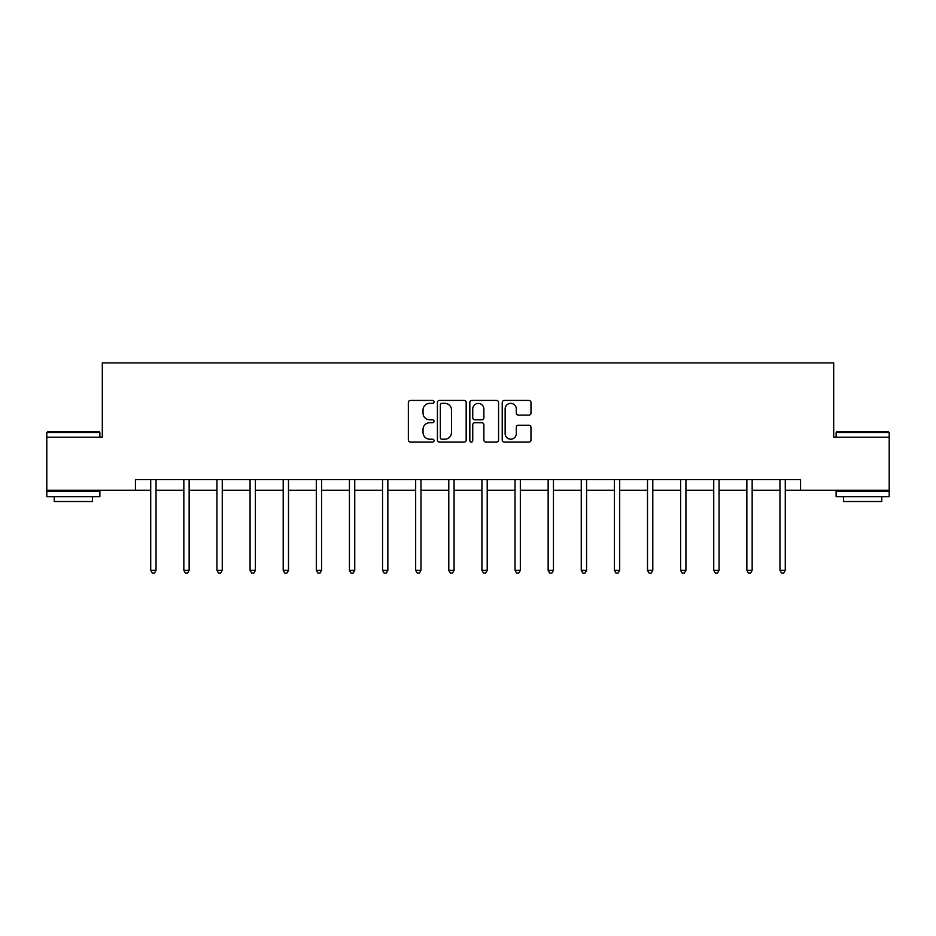 <?xml version="1.0" encoding="UTF-8"?>
<svg xmlns="http://www.w3.org/2000/svg" width="936" height="936" viewBox="0 0 936 936"><rect width="100%" height="100%" fill="white"/><g stroke="black" fill="none" stroke-linecap="round" stroke-linejoin="round"><path stroke-width="1.4" d="M434.035 401.895A1.462 1.462 0 0 0 432.572 400.432L410.436 400.432A2.083 2.083 0 0 0 408.353 402.515L408.353 440.025A2.083 2.083 0 0 0 410.436 442.108L432.572 442.108A1.462 1.462 0 0 0 434.035 440.657A1.462 1.462 0 0 0 432.572 439.195L429.706 439.195A6.669 6.669 0 0 1 423.037 432.526L423.037 429.402A6.669 6.669 0 0 1 429.706 422.733L432.572 422.733A1.462 1.462 0 0 0 434.035 421.27A1.462 1.462 0 0 0 432.572 419.819L429.706 419.819A6.669 6.669 0 0 1 423.037 413.15L423.037 410.015A6.669 6.669 0 0 1 429.706 403.357L432.572 403.357A1.462 1.462 0 0 0 434.035 401.895M528.899 415.128A2.083 2.083 0 0 0 530.981 413.045L530.981 402.515A2.083 2.083 0 0 0 528.899 400.432L504.317 400.432A2.083 2.083 0 0 0 502.222 402.515L502.222 440.025A2.083 2.083 0 0 0 504.317 442.108L528.899 442.108A2.083 2.083 0 0 0 530.981 440.025L530.981 427.319A2.083 2.083 0 0 0 528.899 425.236L518.38 425.236A2.083 2.083 0 0 0 516.298 427.319L516.298 433.625A5.569 5.569 0 0 1 510.717 439.195A5.569 5.569 0 0 1 505.147 433.625L505.147 408.927A5.569 5.569 0 0 1 510.717 403.357A5.569 5.569 0 0 1 516.298 408.927L516.298 413.045A2.083 2.083 0 0 0 518.38 415.128L528.899 415.128M135.439 490.265L46.8 490.265L46.8 437.194L102.316 437.194L102.316 362.887L833.683 362.887L833.683 437.194L889.2 437.194L889.2 490.265L800.561 490.265L800.561 479.653L135.439 479.653L135.439 490.265L150.719 490.265M466.175 402.515A2.083 2.083 0 0 0 464.092 400.432L439.499 400.432A2.083 2.083 0 0 0 437.416 402.515L437.416 440.025A2.083 2.083 0 0 0 439.499 442.108L464.092 442.108A2.083 2.083 0 0 0 466.175 440.025L466.175 402.515M471.908 400.432L496.501 400.432A2.083 2.083 0 0 1 498.584 402.515L498.584 440.025A2.083 2.083 0 0 1 496.501 442.108L485.971 442.108A2.083 2.083 0 0 1 483.889 440.025L483.889 424.815A2.083 2.083 0 0 0 481.806 422.733L474.821 422.733A2.083 2.083 0 0 0 472.738 424.815L472.738 440.657A1.462 1.462 0 0 1 471.288 442.108A1.462 1.462 0 0 1 469.825 440.657L469.825 402.515A2.083 2.083 0 0 1 471.908 400.432M156.031 490.265L183.842 490.265M189.142 490.265L216.953 490.265M222.265 490.265L250.076 490.265M255.388 490.265L283.199 490.265M288.499 490.265L316.31 490.265M321.621 490.265L349.432 490.265M354.744 490.265L382.555 490.265M387.855 490.265L415.666 490.265M420.978 490.265L448.789 490.265M454.089 490.265L481.911 490.265M487.211 490.265L515.022 490.265M520.334 490.265L548.145 490.265M553.445 490.265L581.256 490.265M586.568 490.265L614.379 490.265M619.69 490.265L647.501 490.265M652.802 490.265L680.612 490.265M685.924 490.265L713.735 490.265M719.047 490.265L746.858 490.265M752.158 490.265L779.969 490.265M785.281 490.265L800.561 490.265M441.792 403.357A1.462 1.462 0 0 0 440.341 404.808L440.341 437.732A1.462 1.462 0 0 0 441.792 439.195L444.822 439.195A6.669 6.669 0 0 0 451.491 432.526L451.491 410.015A6.669 6.669 0 0 0 444.822 403.357L441.792 403.357M483.889 409.032A5.569 5.569 0 0 0 478.319 403.451A5.569 5.569 0 0 0 472.738 409.032L472.738 417.725A2.083 2.083 0 0 0 474.821 419.819L481.806 419.819A2.083 2.083 0 0 0 483.889 417.725L483.889 409.032M156.312 479.653L156.183 479.969A2.118 2.118 0 0 0 156.031 480.765L156.031 570.352L150.719 570.352L150.719 480.765A2.118 2.118 0 0 0 150.567 479.969L150.439 479.653M156.031 570.352L154.44 573.113L152.311 573.113L150.719 570.352M47.432 431.894L99.239 431.894L99.871 432.526L46.8 432.526L47.432 431.894M73.336 496.642L46.8 496.642L46.8 491.33L99.871 491.33L99.871 496.642L73.336 496.642M92.442 496.642L92.442 501.52L54.23 501.52L54.23 496.642M836.761 431.894L888.568 431.894L889.2 432.526L836.129 432.526L836.761 431.894M862.664 496.642L836.129 496.642L836.129 491.33L889.2 491.33L889.2 496.642L862.664 496.642M881.77 496.642L881.77 501.52L843.558 501.52L843.558 496.642M189.423 479.653L189.294 479.969A2.118 2.118 0 0 0 189.142 480.765L189.142 570.352L183.842 570.352L183.842 480.765A2.118 2.118 0 0 0 183.69 479.969L183.561 479.653M189.142 570.352L187.551 573.113L185.433 573.113L183.842 570.352M222.546 479.653L222.417 479.969A2.118 2.118 0 0 0 222.265 480.765L222.265 570.352L216.953 570.352L216.953 480.765A2.118 2.118 0 0 0 216.801 479.969L216.684 479.653M222.265 570.352L220.674 573.113L218.544 573.113L216.953 570.352M255.657 479.653L255.54 479.969A2.118 2.118 0 0 0 255.388 480.765L255.388 570.352L250.076 570.352L250.076 480.765A2.118 2.118 0 0 0 249.924 479.969L249.795 479.653M255.388 570.352L253.796 573.113L251.667 573.113L250.076 570.352M288.779 479.653L288.651 479.969A2.118 2.118 0 0 0 288.499 480.765L288.499 570.352L283.199 570.352L283.199 480.765A2.118 2.118 0 0 0 283.046 479.969L282.918 479.653M288.499 570.352L286.907 573.113L284.79 573.113L283.199 570.352M321.902 479.653L321.773 479.969A2.118 2.118 0 0 0 321.621 480.765L321.621 570.352L316.31 570.352L316.31 480.765A2.118 2.118 0 0 0 316.157 479.969L316.029 479.653M321.621 570.352L320.03 573.113L317.901 573.113L316.31 570.352M355.013 479.653L354.896 479.969A2.118 2.118 0 0 0 354.744 480.765L354.744 570.352L349.432 570.352L349.432 480.765A2.118 2.118 0 0 0 349.28 479.969L349.151 479.653M354.744 570.352L353.141 573.113L351.023 573.113L349.432 570.352M388.136 479.653L388.007 479.969A2.118 2.118 0 0 0 387.855 480.765L387.855 570.352L382.555 570.352L382.555 480.765A2.118 2.118 0 0 0 382.391 479.969L382.274 479.653M387.855 570.352L386.264 573.113L384.146 573.113L382.555 570.352M421.258 479.653L421.13 479.969A2.118 2.118 0 0 0 420.978 480.765L420.978 570.352L415.666 570.352L415.666 480.765A2.118 2.118 0 0 0 415.514 479.969L415.385 479.653M420.978 570.352L419.386 573.113L417.257 573.113L415.666 570.352M454.37 479.653L454.252 479.969A2.118 2.118 0 0 0 454.089 480.765L454.089 570.352L448.789 570.352L448.789 480.765A2.118 2.118 0 0 0 448.636 479.969L448.508 479.653M454.089 570.352L452.497 573.113L450.38 573.113L448.789 570.352M487.492 479.653L487.363 479.969A2.118 2.118 0 0 0 487.211 480.765L487.211 570.352L481.911 570.352L481.911 480.765A2.118 2.118 0 0 0 481.747 479.969L481.63 479.653M487.211 570.352L485.62 573.113L483.502 573.113L481.911 570.352M520.615 479.653L520.486 479.969A2.118 2.118 0 0 0 520.334 480.765L520.334 570.352L515.022 570.352L515.022 480.765A2.118 2.118 0 0 0 514.87 479.969L514.741 479.653M520.334 570.352L518.743 573.113L516.613 573.113L515.022 570.352M553.726 479.653L553.609 479.969A2.118 2.118 0 0 0 553.445 480.765L553.445 570.352L548.145 570.352L548.145 480.765A2.118 2.118 0 0 0 547.993 479.969L547.864 479.653M553.445 570.352L551.854 573.113L549.736 573.113L548.145 570.352M586.849 479.653L586.72 479.969A2.118 2.118 0 0 0 586.568 480.765L586.568 570.352L581.256 570.352L581.256 480.765A2.118 2.118 0 0 0 581.104 479.969L580.987 479.653M586.568 570.352L584.977 573.113L582.859 573.113L581.256 570.352M619.971 479.653L619.843 479.969A2.118 2.118 0 0 0 619.69 480.765L619.69 570.352L614.379 570.352L614.379 480.765A2.118 2.118 0 0 0 614.227 479.969L614.098 479.653M619.69 570.352L618.099 573.113L615.97 573.113L614.379 570.352M653.082 479.653L652.954 479.969A2.118 2.118 0 0 0 652.802 480.765L652.802 570.352L647.501 570.352L647.501 480.765A2.118 2.118 0 0 0 647.349 479.969L647.221 479.653M652.802 570.352L651.21 573.113L649.093 573.113L647.501 570.352M686.205 479.653L686.076 479.969A2.118 2.118 0 0 0 685.924 480.765L685.924 570.352L680.612 570.352L680.612 480.765A2.118 2.118 0 0 0 680.46 479.969L680.343 479.653M685.924 570.352L684.333 573.113L682.204 573.113L680.612 570.352M719.316 479.653L719.199 479.969A2.118 2.118 0 0 0 719.047 480.765L719.047 570.352L713.735 570.352L713.735 480.765A2.118 2.118 0 0 0 713.583 479.969L713.454 479.653M719.047 570.352L717.456 573.113L715.326 573.113L713.735 570.352M752.439 479.653L752.31 479.969A2.118 2.118 0 0 0 752.158 480.765L752.158 570.352L746.858 570.352L746.858 480.765A2.118 2.118 0 0 0 746.706 479.969L746.577 479.653M752.158 570.352L750.567 573.113L748.449 573.113L746.858 570.352M785.561 479.653L785.433 479.969A2.118 2.118 0 0 0 785.281 480.765L785.281 570.352L779.969 570.352L779.969 480.765A2.118 2.118 0 0 0 779.817 479.969L779.688 479.653M785.281 570.352L783.689 573.113L781.56 573.113L779.969 570.352M46.8 437.194L46.8 432.526M58.898 491.33L58.898 490.265M87.773 491.33L87.773 490.265M99.871 437.194L99.871 432.526M836.129 437.194L836.129 432.526M848.227 491.33L848.227 490.265M877.102 491.33L877.102 490.265M889.2 437.194L889.2 432.526"/></g></svg>
